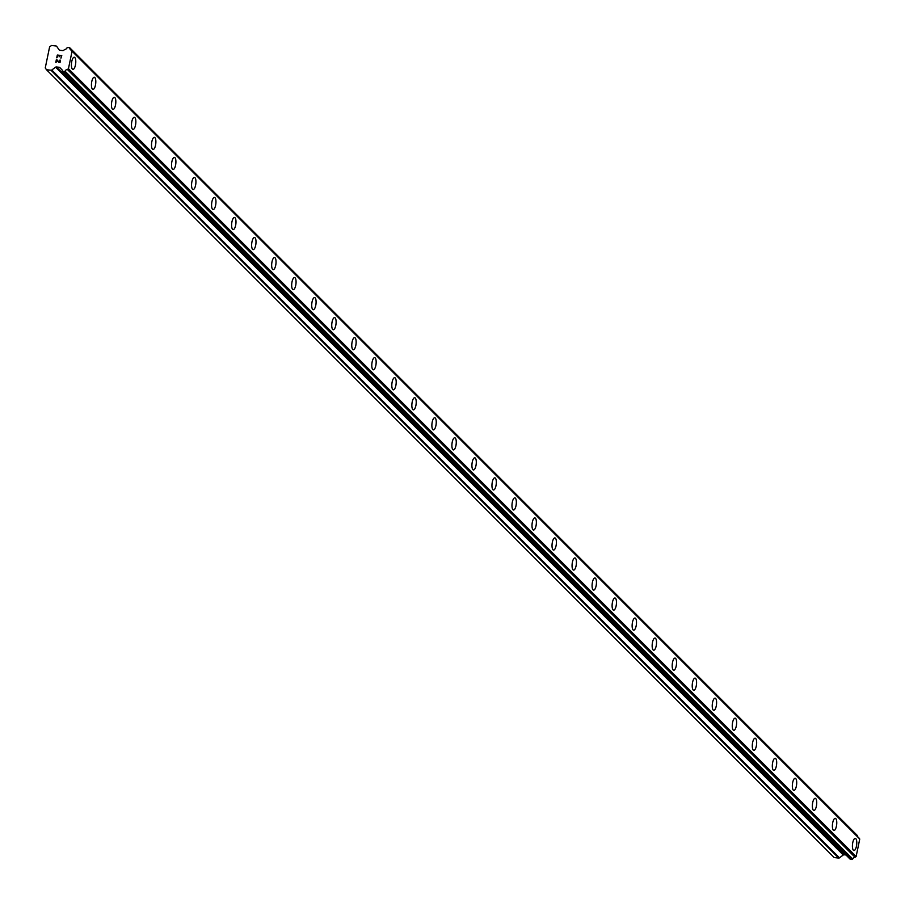 <?xml version="1.0" encoding="UTF-8"?>
<svg xmlns="http://www.w3.org/2000/svg" width="905" height="905" viewBox="0 0 905 905"><rect width="100%" height="100%" fill="white"/><g stroke="black" fill="none" stroke-linecap="round" stroke-linejoin="round"><path stroke-width="1.36" d="M855.27 838.358A6.12 2.104 -83.7 0 1 855.791 838.63A6.12 2.104 -83.7 0 1 856.571 845.462A6.12 2.104 -83.7 0 1 853.924 850.508A6.12 2.104 -83.7 0 1 853.404 850.236A6.12 2.104 -83.7 0 1 852.623 843.392A6.12 2.104 -83.7 0 1 855.27 838.358A6.12 2.104 -83.7 0 1 855.802 838.641A6.12 2.104 -83.7 0 1 856.583 845.474A6.12 2.104 -83.7 0 1 853.935 850.508M835.236 818.324A6.12 2.104 -83.7 0 1 835.768 818.606A6.12 2.104 -83.7 0 1 836.548 825.439A6.12 2.104 -83.7 0 1 833.901 830.485A6.12 2.104 -83.7 0 1 833.369 830.202A6.12 2.104 -83.7 0 1 832.6 823.358A6.12 2.104 -83.7 0 1 835.247 818.324A6.12 2.104 -83.7 0 1 835.779 818.606A6.12 2.104 -83.7 0 1 836.559 825.451A6.12 2.104 -83.7 0 1 833.901 830.485M815.213 798.301A6.12 2.104 -83.7 0 1 815.744 798.572A6.12 2.104 -83.7 0 1 816.525 805.405A6.12 2.104 -83.7 0 1 813.878 810.45A6.12 2.104 -83.7 0 1 813.346 810.179A6.12 2.104 -83.7 0 1 812.566 803.335A6.12 2.104 -83.7 0 1 815.224 798.301A6.12 2.104 -83.7 0 1 815.744 798.572A6.12 2.104 -83.7 0 1 816.525 805.416A6.12 2.104 -83.7 0 1 813.878 810.45M795.19 778.266A6.12 2.104 -83.7 0 1 795.71 778.549A6.12 2.104 -83.7 0 1 796.491 785.382A6.12 2.104 -83.7 0 1 793.843 790.427A6.12 2.104 -83.7 0 1 793.323 790.144A6.12 2.104 -83.7 0 1 792.542 783.3A6.12 2.104 -83.7 0 1 795.19 778.266A6.12 2.104 -83.7 0 1 795.721 778.549A6.12 2.104 -83.7 0 1 796.502 785.393A6.12 2.104 -83.7 0 1 793.855 790.427M775.166 758.243A6.12 2.104 -83.7 0 1 775.687 758.514A6.12 2.104 -83.7 0 1 776.467 765.347A6.12 2.104 -83.7 0 1 773.82 770.393A6.12 2.104 -83.7 0 1 773.3 770.121A6.12 2.104 -83.7 0 1 772.519 763.277A6.12 2.104 -83.7 0 1 775.166 758.243A6.12 2.104 -83.7 0 1 775.698 758.514A6.12 2.104 -83.7 0 1 776.479 765.359A6.12 2.104 -83.7 0 1 773.832 770.393M755.132 738.208A6.12 2.104 -83.7 0 1 755.664 738.491A6.12 2.104 -83.7 0 1 756.444 745.324A6.12 2.104 -83.7 0 1 753.797 750.369A6.12 2.104 -83.7 0 1 753.265 750.087A6.12 2.104 -83.7 0 1 752.496 743.243A6.12 2.104 -83.7 0 1 755.143 738.208A6.12 2.104 -83.7 0 1 755.675 738.491A6.12 2.104 -83.7 0 1 756.456 745.335A6.12 2.104 -83.7 0 1 753.797 750.369M735.109 718.185A6.12 2.104 -83.7 0 1 735.641 718.457A6.12 2.104 -83.7 0 1 736.421 725.29A6.12 2.104 -83.7 0 1 733.774 730.335A6.12 2.104 -83.7 0 1 733.242 730.052A6.12 2.104 -83.7 0 1 732.462 723.219A6.12 2.104 -83.7 0 1 735.12 718.185A6.12 2.104 -83.7 0 1 735.652 718.457A6.12 2.104 -83.7 0 1 736.421 725.301A6.12 2.104 -83.7 0 1 733.774 730.335M715.086 698.151A6.12 2.104 -83.7 0 1 715.606 698.434A6.12 2.104 -83.7 0 1 716.387 705.267A6.12 2.104 -83.7 0 1 713.74 710.312A6.12 2.104 -83.7 0 1 713.219 710.029A6.12 2.104 -83.7 0 1 712.439 703.185A6.12 2.104 -83.7 0 1 715.086 698.151A6.12 2.104 -83.7 0 1 715.617 698.434A6.12 2.104 -83.7 0 1 716.398 705.267A6.12 2.104 -83.7 0 1 713.751 710.312M695.063 678.117A6.12 2.104 -83.7 0 1 695.583 678.399A6.12 2.104 -83.7 0 1 696.364 685.232A6.12 2.104 -83.7 0 1 693.716 690.277A6.12 2.104 -83.7 0 1 693.196 689.995A6.12 2.104 -83.7 0 1 692.416 683.162A6.12 2.104 -83.7 0 1 695.063 678.128A6.12 2.104 -83.7 0 1 695.594 678.399A6.12 2.104 -83.7 0 1 696.375 685.243A6.12 2.104 -83.7 0 1 693.728 690.277M675.028 658.093A6.12 2.104 -83.7 0 1 675.56 658.376A6.12 2.104 -83.7 0 1 676.34 665.209A6.12 2.104 -83.7 0 1 673.693 670.243A6.12 2.104 -83.7 0 1 673.173 669.972A6.12 2.104 -83.7 0 1 672.392 663.127A6.12 2.104 -83.7 0 1 675.04 658.093A6.12 2.104 -83.7 0 1 675.571 658.376A6.12 2.104 -83.7 0 1 676.352 665.209A6.12 2.104 -83.7 0 1 673.693 670.254M655.005 638.059A6.12 2.104 -83.7 0 1 655.537 638.342A6.12 2.104 -83.7 0 1 656.317 645.175A6.12 2.104 -83.7 0 1 653.67 650.22A6.12 2.104 -83.7 0 1 653.139 649.937A6.12 2.104 -83.7 0 1 652.358 643.104A6.12 2.104 -83.7 0 1 655.016 638.059A6.12 2.104 -83.7 0 1 655.548 638.342A6.12 2.104 -83.7 0 1 656.317 645.186A6.12 2.104 -83.7 0 1 653.67 650.22M634.982 618.036A6.12 2.104 -83.7 0 1 635.502 618.319A6.12 2.104 -83.7 0 1 636.283 625.151A6.12 2.104 -83.7 0 1 633.647 630.185A6.12 2.104 -83.7 0 1 633.115 629.914A6.12 2.104 -83.7 0 1 632.335 623.07A6.12 2.104 -83.7 0 1 634.982 618.036A6.12 2.104 -83.7 0 1 635.514 618.319A6.12 2.104 -83.7 0 1 636.294 625.151A6.12 2.104 -83.7 0 1 633.647 630.185M614.959 598.001A6.12 2.104 -83.7 0 1 615.491 598.284A6.12 2.104 -83.7 0 1 616.271 605.128A6.12 2.104 -83.7 0 1 613.624 610.162A6.12 2.104 -83.7 0 1 613.092 609.88A6.12 2.104 -83.7 0 1 612.312 603.035A6.12 2.104 -83.7 0 1 614.959 598.001A6.12 2.104 -83.7 0 1 615.479 598.284A6.12 2.104 -83.7 0 1 616.26 605.117A6.12 2.104 -83.7 0 1 613.613 610.162M594.936 577.978A6.12 2.104 -83.7 0 1 595.467 578.261A6.12 2.104 -83.7 0 1 596.248 585.094A6.12 2.104 -83.7 0 1 593.601 590.128A6.12 2.104 -83.7 0 1 593.069 589.856A6.12 2.104 -83.7 0 1 592.289 583.012A6.12 2.104 -83.7 0 1 594.936 577.978A6.12 2.104 -83.7 0 1 595.456 578.25A6.12 2.104 -83.7 0 1 596.237 585.094A6.12 2.104 -83.7 0 1 593.59 590.128M574.901 557.944A6.12 2.104 -83.7 0 1 575.433 558.227A6.12 2.104 -83.7 0 1 576.214 565.059A6.12 2.104 -83.7 0 1 573.566 570.105A6.12 2.104 -83.7 0 1 573.035 569.822A6.12 2.104 -83.7 0 1 572.265 562.978A6.12 2.104 -83.7 0 1 574.913 557.944A6.12 2.104 -83.7 0 1 575.444 558.227A6.12 2.104 -83.7 0 1 576.225 565.071A6.12 2.104 -83.7 0 1 573.566 570.105M554.878 537.921A6.12 2.104 -83.7 0 1 555.41 538.192A6.12 2.104 -83.7 0 1 556.19 545.025A6.12 2.104 -83.7 0 1 553.543 550.07A6.12 2.104 -83.7 0 1 553.012 549.799A6.12 2.104 -83.7 0 1 552.231 542.955A6.12 2.104 -83.7 0 1 554.889 537.921A6.12 2.104 -83.7 0 1 555.41 538.192A6.12 2.104 -83.7 0 1 556.19 545.036A6.12 2.104 -83.7 0 1 553.543 550.07M534.855 517.886A6.12 2.104 -83.7 0 1 535.375 518.169A6.12 2.104 -83.7 0 1 536.156 525.002A6.12 2.104 -83.7 0 1 533.509 530.047A6.12 2.104 -83.7 0 1 532.988 529.764A6.12 2.104 -83.7 0 1 532.208 522.92A6.12 2.104 -83.7 0 1 534.855 517.886A6.12 2.104 -83.7 0 1 535.387 518.169A6.12 2.104 -83.7 0 1 536.167 525.013A6.12 2.104 -83.7 0 1 533.52 530.047M514.832 497.863A6.12 2.104 -83.7 0 1 515.352 498.135A6.12 2.104 -83.7 0 1 516.133 504.967A6.12 2.104 -83.7 0 1 513.486 510.013A6.12 2.104 -83.7 0 1 512.965 509.741A6.12 2.104 -83.7 0 1 512.185 502.897A6.12 2.104 -83.7 0 1 514.832 497.863A6.12 2.104 -83.7 0 1 515.364 498.135A6.12 2.104 -83.7 0 1 516.144 504.979A6.12 2.104 -83.7 0 1 513.497 510.013M494.797 477.829A6.12 2.104 -83.7 0 1 495.329 478.112A6.12 2.104 -83.7 0 1 496.11 484.944A6.12 2.104 -83.7 0 1 493.463 489.99A6.12 2.104 -83.7 0 1 492.931 489.707A6.12 2.104 -83.7 0 1 492.162 482.863A6.12 2.104 -83.7 0 1 494.809 477.829A6.12 2.104 -83.7 0 1 495.34 478.112A6.12 2.104 -83.7 0 1 496.121 484.956A6.12 2.104 -83.7 0 1 493.463 489.99M474.774 457.806A6.12 2.104 -83.7 0 1 475.306 458.077A6.12 2.104 -83.7 0 1 476.087 464.91A6.12 2.104 -83.7 0 1 473.439 469.955A6.12 2.104 -83.7 0 1 472.908 469.672A6.12 2.104 -83.7 0 1 472.127 462.84A6.12 2.104 -83.7 0 1 474.786 457.806A6.12 2.104 -83.7 0 1 475.317 458.077A6.12 2.104 -83.7 0 1 476.087 464.921A6.12 2.104 -83.7 0 1 473.439 469.955M454.751 437.771A6.12 2.104 -83.7 0 1 455.272 438.054A6.12 2.104 -83.7 0 1 456.052 444.887A6.12 2.104 -83.7 0 1 453.405 449.932A6.12 2.104 -83.7 0 1 452.885 449.649A6.12 2.104 -83.7 0 1 452.104 442.805A6.12 2.104 -83.7 0 1 454.751 437.771A6.12 2.104 -83.7 0 1 455.283 438.054A6.12 2.104 -83.7 0 1 456.063 444.898A6.12 2.104 -83.7 0 1 453.416 449.932M434.728 417.748A6.12 2.104 -83.7 0 1 435.248 418.019A6.12 2.104 -83.7 0 1 436.029 424.852A6.12 2.104 -83.7 0 1 433.382 429.898A6.12 2.104 -83.7 0 1 432.862 429.615A6.12 2.104 -83.7 0 1 432.081 422.782A6.12 2.104 -83.7 0 1 434.728 417.748A6.12 2.104 -83.7 0 1 435.26 418.019A6.12 2.104 -83.7 0 1 436.04 424.864A6.12 2.104 -83.7 0 1 433.393 429.898M414.694 397.714A6.12 2.104 -83.7 0 1 415.225 397.996A6.12 2.104 -83.7 0 1 416.006 404.829A6.12 2.104 -83.7 0 1 413.359 409.863A6.12 2.104 -83.7 0 1 412.838 409.592A6.12 2.104 -83.7 0 1 412.058 402.748A6.12 2.104 -83.7 0 1 414.705 397.714A6.12 2.104 -83.7 0 1 415.237 397.996A6.12 2.104 -83.7 0 1 416.017 404.829A6.12 2.104 -83.7 0 1 413.359 409.875M394.671 377.679A6.12 2.104 -83.7 0 1 395.202 377.962A6.12 2.104 -83.7 0 1 395.983 384.795A6.12 2.104 -83.7 0 1 393.336 389.84A6.12 2.104 -83.7 0 1 392.804 389.557A6.12 2.104 -83.7 0 1 392.023 382.725A6.12 2.104 -83.7 0 1 394.682 377.679A6.12 2.104 -83.7 0 1 395.214 377.962A6.12 2.104 -83.7 0 1 395.983 384.806A6.12 2.104 -83.7 0 1 393.336 389.84M374.647 357.656A6.12 2.104 -83.7 0 1 375.168 357.939A6.12 2.104 -83.7 0 1 375.948 364.772A6.12 2.104 -83.7 0 1 373.313 369.806A6.12 2.104 -83.7 0 1 372.781 369.534A6.12 2.104 -83.7 0 1 372 362.69A6.12 2.104 -83.7 0 1 374.647 357.656A6.12 2.104 -83.7 0 1 375.179 357.939A6.12 2.104 -83.7 0 1 375.96 364.772A6.12 2.104 -83.7 0 1 373.313 369.806M354.624 337.622A6.12 2.104 -83.7 0 1 355.145 337.904A6.12 2.104 -83.7 0 1 355.925 344.737A6.12 2.104 -83.7 0 1 353.278 349.783A6.12 2.104 -83.7 0 1 352.758 349.5A6.12 2.104 -83.7 0 1 351.977 342.656A6.12 2.104 -83.7 0 1 354.624 337.622A6.12 2.104 -83.7 0 1 355.156 337.904A6.12 2.104 -83.7 0 1 355.937 344.748A6.12 2.104 -83.7 0 1 353.289 349.783M334.601 317.598A6.12 2.104 -83.7 0 1 335.122 317.87A6.12 2.104 -83.7 0 1 335.902 324.714A6.12 2.104 -83.7 0 1 333.255 329.748A6.12 2.104 -83.7 0 1 332.735 329.477A6.12 2.104 -83.7 0 1 331.954 322.632A6.12 2.104 -83.7 0 1 334.601 317.598A6.12 2.104 -83.7 0 1 335.133 317.881A6.12 2.104 -83.7 0 1 335.913 324.714A6.12 2.104 -83.7 0 1 333.266 329.748M314.567 297.564A6.12 2.104 -83.7 0 1 315.098 297.847A6.12 2.104 -83.7 0 1 315.879 304.68A6.12 2.104 -83.7 0 1 313.232 309.725A6.12 2.104 -83.7 0 1 312.7 309.442A6.12 2.104 -83.7 0 1 311.931 302.598A6.12 2.104 -83.7 0 1 314.578 297.564A6.12 2.104 -83.7 0 1 315.11 297.847A6.12 2.104 -83.7 0 1 315.89 304.691A6.12 2.104 -83.7 0 1 313.232 309.725M294.544 277.541A6.12 2.104 -83.7 0 1 295.075 277.812A6.12 2.104 -83.7 0 1 295.856 284.645A6.12 2.104 -83.7 0 1 293.209 289.69A6.12 2.104 -83.7 0 1 292.677 289.419A6.12 2.104 -83.7 0 1 291.896 282.575A6.12 2.104 -83.7 0 1 294.555 277.541A6.12 2.104 -83.7 0 1 295.075 277.812A6.12 2.104 -83.7 0 1 295.856 284.656A6.12 2.104 -83.7 0 1 293.209 289.69M274.52 257.506A6.12 2.104 -83.7 0 1 275.041 257.789A6.12 2.104 -83.7 0 1 275.821 264.622A6.12 2.104 -83.7 0 1 273.174 269.667A6.12 2.104 -83.7 0 1 272.654 269.385A6.12 2.104 -83.7 0 1 271.873 262.541A6.12 2.104 -83.7 0 1 274.52 257.506A6.12 2.104 -83.7 0 1 275.052 257.789A6.12 2.104 -83.7 0 1 275.833 264.633A6.12 2.104 -83.7 0 1 273.186 269.667M254.497 237.483A6.12 2.104 -83.7 0 1 255.018 237.755A6.12 2.104 -83.7 0 1 255.798 244.588A6.12 2.104 -83.7 0 1 253.151 249.633A6.12 2.104 -83.7 0 1 252.631 249.361A6.12 2.104 -83.7 0 1 251.85 242.517A6.12 2.104 -83.7 0 1 254.497 237.483A6.12 2.104 -83.7 0 1 255.029 237.755A6.12 2.104 -83.7 0 1 255.81 244.599A6.12 2.104 -83.7 0 1 253.162 249.633M234.463 217.449A6.12 2.104 -83.7 0 1 234.995 217.732A6.12 2.104 -83.7 0 1 235.775 224.564A6.12 2.104 -83.7 0 1 233.128 229.61A6.12 2.104 -83.7 0 1 232.596 229.327A6.12 2.104 -83.7 0 1 231.827 222.483A6.12 2.104 -83.7 0 1 234.474 217.449A6.12 2.104 -83.7 0 1 235.006 217.732A6.12 2.104 -83.7 0 1 235.786 224.576A6.12 2.104 -83.7 0 1 233.128 229.61M214.44 197.426A6.12 2.104 -83.7 0 1 214.971 197.697A6.12 2.104 -83.7 0 1 215.752 204.53A6.12 2.104 -83.7 0 1 213.105 209.575A6.12 2.104 -83.7 0 1 212.573 209.293A6.12 2.104 -83.7 0 1 211.793 202.46A6.12 2.104 -83.7 0 1 214.451 197.426A6.12 2.104 -83.7 0 1 214.983 197.697A6.12 2.104 -83.7 0 1 215.752 204.541A6.12 2.104 -83.7 0 1 213.105 209.575M194.417 177.391A6.12 2.104 -83.7 0 1 194.948 177.674A6.12 2.104 -83.7 0 1 195.729 184.518A6.12 2.104 -83.7 0 1 193.082 189.552A6.12 2.104 -83.7 0 1 192.55 189.269A6.12 2.104 -83.7 0 1 191.77 182.425A6.12 2.104 -83.7 0 1 194.417 177.391A6.12 2.104 -83.7 0 1 194.937 177.674A6.12 2.104 -83.7 0 1 195.718 184.507A6.12 2.104 -83.7 0 1 193.07 189.552M174.394 157.368A6.12 2.104 -83.7 0 1 174.925 157.64A6.12 2.104 -83.7 0 1 175.706 164.484A6.12 2.104 -83.7 0 1 173.059 169.518A6.12 2.104 -83.7 0 1 172.527 169.235A6.12 2.104 -83.7 0 1 171.746 162.402A6.12 2.104 -83.7 0 1 174.394 157.368A6.12 2.104 -83.7 0 1 174.914 157.64A6.12 2.104 -83.7 0 1 175.694 164.472A6.12 2.104 -83.7 0 1 173.047 169.518M154.359 137.334A6.12 2.104 -83.7 0 1 154.891 137.617A6.12 2.104 -83.7 0 1 155.671 144.449A6.12 2.104 -83.7 0 1 153.024 149.483A6.12 2.104 -83.7 0 1 152.504 149.212A6.12 2.104 -83.7 0 1 151.723 142.368A6.12 2.104 -83.7 0 1 154.37 137.334A6.12 2.104 -83.7 0 1 154.902 137.617A6.12 2.104 -83.7 0 1 155.683 144.449A6.12 2.104 -83.7 0 1 153.024 149.495M134.336 117.299A6.12 2.104 -83.7 0 1 134.868 117.582A6.12 2.104 -83.7 0 1 135.648 124.415A6.12 2.104 -83.7 0 1 133.001 129.46A6.12 2.104 -83.7 0 1 132.469 129.177A6.12 2.104 -83.7 0 1 131.689 122.345A6.12 2.104 -83.7 0 1 134.347 117.299A6.12 2.104 -83.7 0 1 134.879 117.582A6.12 2.104 -83.7 0 1 135.648 124.426A6.12 2.104 -83.7 0 1 133.001 129.46M114.313 97.276A6.12 2.104 -83.7 0 1 114.833 97.559A6.12 2.104 -83.7 0 1 115.614 104.392A6.12 2.104 -83.7 0 1 112.978 109.426A6.12 2.104 -83.7 0 1 112.446 109.154A6.12 2.104 -83.7 0 1 111.666 102.31A6.12 2.104 -83.7 0 1 114.313 97.276A6.12 2.104 -83.7 0 1 114.845 97.559A6.12 2.104 -83.7 0 1 115.625 104.392A6.12 2.104 -83.7 0 1 112.978 109.426M94.29 77.242A6.12 2.104 -83.7 0 1 94.81 77.525A6.12 2.104 -83.7 0 1 95.591 84.357A6.12 2.104 -83.7 0 1 92.944 89.403A6.12 2.104 -83.7 0 1 92.423 89.12A6.12 2.104 -83.7 0 1 91.643 82.287A6.12 2.104 -83.7 0 1 94.29 77.242A6.12 2.104 -83.7 0 1 94.821 77.525A6.12 2.104 -83.7 0 1 95.602 84.369A6.12 2.104 -83.7 0 1 92.955 89.403M74.267 57.219A6.12 2.104 -83.7 0 1 74.787 57.49A6.12 2.104 -83.7 0 1 75.568 64.334A6.12 2.104 -83.7 0 1 72.92 69.368A6.12 2.104 -83.7 0 1 72.4 69.097A6.12 2.104 -83.7 0 1 71.619 62.253A6.12 2.104 -83.7 0 1 74.267 57.219A6.12 2.104 -83.7 0 1 74.798 57.501A6.12 2.104 -83.7 0 1 75.579 64.334A6.12 2.104 -83.7 0 1 72.932 69.368M61.416 55.805L59.628 55.612L61.416 55.816L60.94 58.146L61.416 55.805M59.628 55.612L59.074 56.857M59.334 55.578L57.535 55.386L59.334 55.578M57.535 55.386L57.06 57.716L57.309 55.047L61.778 55.544L60.929 58.146M61.778 55.544L57.309 55.047L56.766 57.682M60.386 60.16L60.183 62.174L58.995 62.49L57.909 61.495L58.61 62.23M57.909 61.495L56.608 59.911L57.909 61.495M56.608 59.911L56.087 62.388L56.608 59.911M56.087 62.388L56.438 59.232L59.085 62.185L60.194 61.698L59.662 60.183M59.9 60.205L59.922 62.083L58.033 61.223M56.438 59.232L55.793 62.355M50.997 70.228A1.109 1.007 135 0 0 51.789 70.013L55.59 67.185A1.109 1.007 135 0 1 56.382 66.959L59.3 67.287A1.109 1.007 135 0 1 59.968 67.671L60.759 68.757A2.67 2.421 135 0 1 62.253 70.895L64.244 71.699L65.036 71.178A2.67 2.421 135 0 1 67.377 69.47L68.452 68.712L72.072 51.212L71.359 50.25A2.67 2.421 135 0 1 69.809 48.101L69.266 47.445L67.038 47.784A2.67 2.421 135 0 1 64.741 49.504L63.554 50.363A1.109 1.007 135 0 1 62.762 50.59L59.832 50.273A1.109 1.007 135 0 1 59.164 49.888L56.687 46.37A1.109 1.007 135 0 0 56.02 45.985L51.528 45.488L49.605 46.924L45.25 67.954L46.506 69.742L50.997 70.228L838.675 858.053A1.109 1.007 -45 0 0 839.467 857.827L843.268 854.999A1.109 1.007 135 0 1 844.06 854.773L845.96 854.987M857.601 836.605A2.67 2.421 135 0 1 857.488 835.915L857.171 835.349M62.569 71.45L850.191 859.218L852.714 859.003A2.67 2.421 135 0 1 855.055 857.284L856.13 856.526L859.75 839.025L859.094 838.109M46.506 69.742L834.184 857.555L838.675 858.053M64.855 71.427L852.533 859.241M65.036 71.178L852.714 859.003M67.377 69.47L855.055 857.284M67.513 69.402L855.191 857.227M68.452 68.712L856.13 856.526M72.072 51.212L859.75 839.025M71.461 50.341L859.139 838.154L71.438 50.307M69.809 48.101L857.488 835.915M69.742 47.829L857.42 835.643M51.789 70.013L839.467 857.827M55.59 67.185L843.268 854.999M56.382 66.959L844.06 854.773M59.3 67.287L60.59 68.576M62.796 71.529L850.474 859.354M64.244 71.699L851.922 859.512M64.64 71.586L852.318 859.399M69.606 47.637L857.284 835.462M62.513 71.404L850.191 859.218M69.549 47.58L857.227 835.394"/></g></svg>

